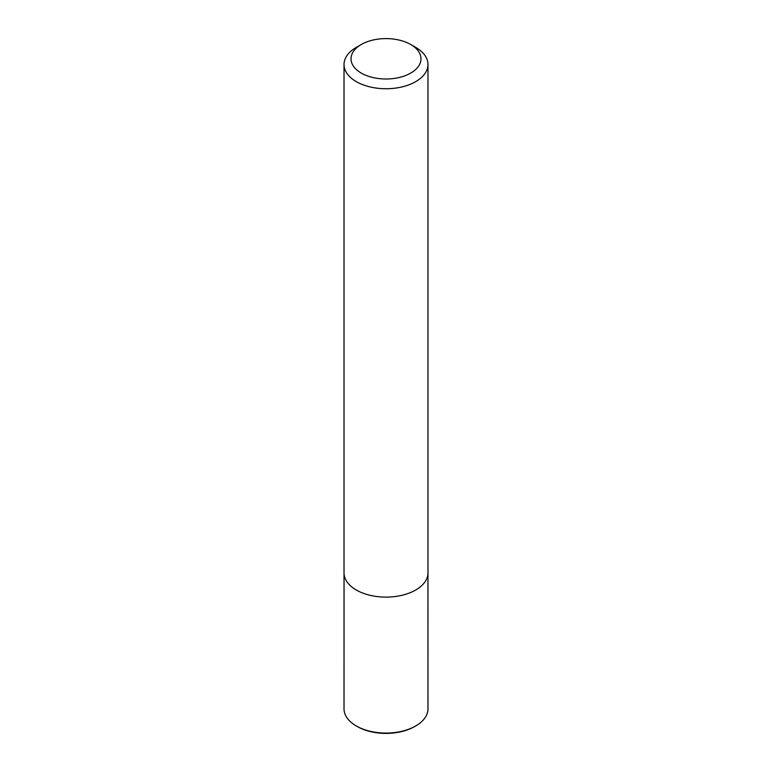 <?xml version="1.0" encoding="UTF-8"?>
<svg xmlns="http://www.w3.org/2000/svg" width="772" height="772" viewBox="0 0 772 772"><rect width="100%" height="100%" fill="white"/><g stroke="black" fill="none" stroke-linecap="round" stroke-linejoin="round"><path stroke-width="1.16" d="M427.958 573.519L427.977 708.831A41.977 24.231 180 0 1 415.683 725.969L414.689 726.539A40.578 23.43 180 0 1 357.311 726.539L356.317 725.969A41.977 24.231 180 0 1 344.022 708.831L344.042 573.519M415.683 725.969A41.977 24.231 180 0 1 356.317 725.969M415.683 47.372L410.733 44.515A34.981 20.197 180 0 1 410.733 73.079A34.981 20.197 180 0 1 361.267 73.079A34.981 20.197 180 0 1 361.267 44.515A34.981 20.197 180 0 1 410.733 44.515L415.683 47.372A41.977 24.231 180 0 1 427.977 64.51A41.977 24.231 180 0 1 386 88.741A41.977 24.231 180 0 1 344.022 64.51A41.977 24.231 180 0 1 356.317 47.372L361.267 44.515M427.977 64.51L427.977 572.882A41.977 24.231 180 0 1 386 597.113A41.977 24.231 180 0 1 344.022 572.882L344.022 64.51"/></g></svg>
